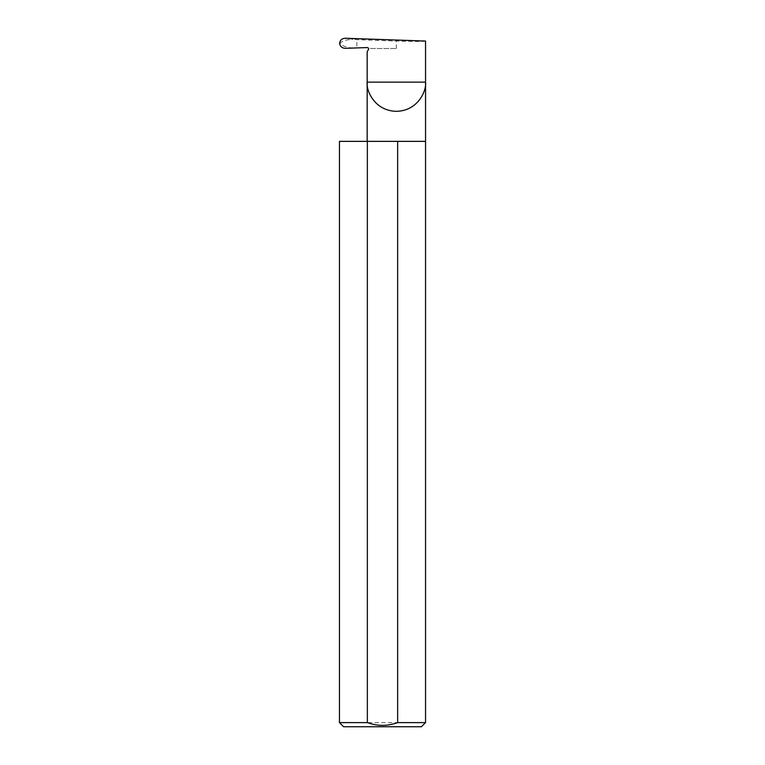 <?xml version="1.0" encoding="UTF-8"?>
<svg xmlns="http://www.w3.org/2000/svg" width="765" height="765" viewBox="0 0 765 765"><rect width="100%" height="100%" fill="white"/><g stroke="black" fill="none" stroke-linecap="round" stroke-linejoin="round"><path stroke-width="0.57" stroke-dasharray="3.83 2.87" d="M425.541 141.362L339.459 141.362M425.541 722.619L339.459 722.619M425.541 41.052C426.851 41.606 410.795 41.606 396.356 41.052L356.873 39.675L345.225 38.25M345.273 48.329L356.873 47.918L356.873 39.675M367.171 51.771L368.529 48.52L396.356 48.52L368.529 48.52A1.377 1.377 0 0 0 367.171 47.564L356.873 47.918M339.622 43.261L339.813 43.27C342.548 40.822 346.851 39.522 352.722 39.369M352.808 48.061C346.851 47.631 342.519 46.034 339.813 43.27M343.59 726.75L421.41 726.75M396.356 48.52L396.356 41.052"/><path stroke-width="1.15" d="M425.541 722.619L397.647 722.619C387.539 726.253 377.441 726.253 367.353 722.619L339.459 722.619L343.59 726.75L421.41 726.75L425.541 722.619L425.541 82.132L367.171 82.132L367.171 51.771L368.414 49.629A1.377 1.377 0 0 0 367.171 47.564L345.273 48.329C341.955 48.109 340.071 46.416 339.622 43.261C340.062 40.134 341.926 38.46 345.225 38.25L425.541 41.052L425.541 82.132C426.717 90.672 417.958 110.915 396.356 111.317C374.754 110.915 365.995 90.672 367.171 82.132L367.171 141.362M397.647 722.619L397.647 141.362L425.541 141.362M339.459 722.619L339.459 141.362L367.353 141.362L367.353 722.619M397.647 141.362L367.353 141.362"/></g></svg>
